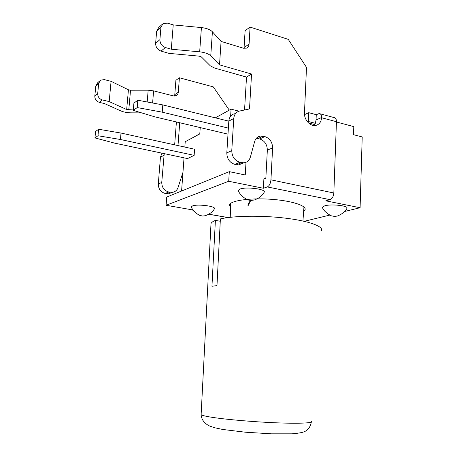 <?xml version="1.0" encoding="UTF-8"?>
<svg xmlns="http://www.w3.org/2000/svg" width="457" height="457" viewBox="0 0 457 457"><rect width="100%" height="100%" fill="white"/><g stroke="black" fill="none" stroke-linecap="round" stroke-linejoin="round"><path stroke-width="0.69" d="M321.614 230.574C323.293 226.255 308.498 220.874 284.974 218.098C261.501 215.298 233.704 215.75 220.388 218.914L216.978 285.596L211.951 286.282L215.396 220.411L220.268 221.239M210.934 224.958L211.003 223.616C211.454 222.462 212.916 221.394 215.396 220.411M330.04 199.663C332.222 198.726 333.49 196.504 333.839 192.991L270.944 179.841C270.55 183.525 269.339 185.89 267.316 186.93L330.04 199.663L325.79 200.823L360.093 207.729L362.212 136.951L353.535 134.695L353.798 126.623L336.432 121.985M193.014 209.986L166.102 205.267L228.706 181.269L263.392 188.255L263.895 178.864L265.848 178.167L267.345 150.136L272.606 147.931C272.418 142.138 269.841 138.362 264.877 136.592L260.461 136.043C257.554 136.574 255.617 138.414 254.64 141.567L250.402 157.019C249.311 160.493 247.106 162.424 243.787 162.812L239.862 162.269C234.635 160.538 231.939 156.665 231.768 150.65L233.767 118.483C234.184 114.513 236.063 112.045 239.394 111.085L249.511 108.932L251.544 74.023L246.512 77.084L214.744 68.099L210.363 65.882L201.383 56.931L199.178 56.142L168.953 53.366L161.047 51.115L165.377 47.517C161.795 46.106 159.973 43.478 159.91 39.645L155.631 43.352C155.688 47.145 157.494 49.733 161.047 51.115M245.997 162.292L245.255 174.974L229.305 171.649L166.736 197.041L166.102 205.267M200.235 127.589L199.789 133.924L185.228 141.704L184.828 147.085M184.034 157.836L181.583 191.02M194.899 136.54L199.806 133.69M360.093 207.729L344.675 211.477M329.84 215.081L304.236 221.302M314.724 124.59L308.572 122.984M229.305 171.649L228.706 181.269M230.625 116.175L231.071 109.143L215.344 117.849M121.014 133.061L194.585 149.228L194.145 155.357L187.53 158.573L114.816 143.172L94.953 137.923L95.57 131.49L98.603 129.245L121.014 133.061L120.437 139.499L97.981 135.74L98.603 129.245M239.034 111.177L231.071 109.143M244.564 109.749L243.838 110.137M194.145 155.357L120.437 139.499M228.82 121.162L162.812 104.91L162.229 112.165L137.197 107.566L133.278 110.377L154.997 116.895L227.997 134.152M228.38 128.109L162.229 112.165M97.981 135.74L94.953 137.923M137.197 107.566L137.831 100.232L133.912 103.128L133.278 110.377M137.831 100.232L162.812 104.91M322.653 208.004L322.305 207.295L324.79 205.793C331.491 203.805 348.68 205.741 346.972 208.272L346.909 208.398M238.645 191.386L238.211 190.478L240.011 189.072C246.277 186.525 266.34 189.164 264.215 192.214L264.146 192.351M214.379 208.809L214.43 208.718C216.235 206.256 197.578 203.845 192.551 205.918L191.306 206.89L191.603 207.529M230.551 207.741L229.351 204.919C230.499 200.714 249.162 197.87 269.87 199.201C290.589 200.48 306.681 205.507 305.076 209.683L303.637 211.391M99.666 80.963L97.638 82.797L95.799 85.996L98.689 83.391L100.546 80.169L104.27 79.604L111.08 81.335L128.434 89.783L130.531 90.212L148.171 90.206L153.609 90.874L173.317 95.89L175.968 95.719C177.345 95.062 178.121 93.896 178.299 92.228L174.791 94.61L175.899 80.289L179.407 77.776L213.282 86.881L229.277 110.137M178.299 92.228L179.407 77.776M141.647 112.89L131.102 112.839C127.12 112.765 123.636 112.096 120.648 110.834L104.447 103.568L99.398 102.368L102.328 99.934L109.183 101.58L126.675 109.531L133.318 109.96M177.996 145.583L179.727 122.739M174.66 144.852L176.408 121.956M182.966 172.306L178.104 187.37C177.093 190.306 175.128 191.974 172.192 192.363L168.742 191.986C164.166 190.638 161.835 187.444 161.755 182.406L164.217 153.638M170.295 192.271L166.776 193.728L165.24 193.448L168.742 191.986M174.791 94.61L174.454 96.033M111.08 81.335L109.183 101.58M102.328 99.934C99.255 98.883 97.712 96.77 97.701 93.594L94.81 96.096C94.822 99.243 96.353 101.334 99.398 102.368M98.689 83.391L97.701 93.594M95.799 85.996L94.81 96.096M267.316 186.93L263.392 188.255M270.944 179.841L272.606 147.931M234.418 113.764C231.105 114.718 229.243 117.163 228.826 121.094L233.767 118.483M244.552 109.988L246.512 77.084M251.544 74.023L219.52 64.86L221.085 41.421L243.501 48.236L246.494 48.145C248.042 47.431 248.899 46.088 249.071 44.118L244.084 47.505L243.969 48.356M244.084 47.505L245.106 30.659L250.082 27.094L288.258 39.365L306.498 67.39L304.471 112.936C303.979 119.603 310.143 126.549 315.53 125.486C319.123 124.692 321.145 122.11 321.597 117.74L336.443 121.711C336.421 119.026 335.587 117.638 333.93 117.54L320.266 113.85M316.044 119.957L316.267 114.69L319.152 113.553C320.717 113.616 321.539 114.936 321.602 117.518L316.044 119.957L315.353 123.327L314.045 125.544M264.877 136.592L259.685 138.939C264.609 140.676 267.162 144.412 267.345 150.136M259.685 138.939L257.999 138.534L263.186 136.18M256.331 138.334L257.999 138.534M241.627 162.652L236.577 164.749L238.72 164.903L242.798 163.223M236.577 164.749L234.829 164.371L239.862 162.269M231.768 150.65L226.809 152.901C226.975 158.842 229.648 162.669 234.829 164.371M226.809 152.901L228.826 121.094M316.267 114.69L308.766 112.679L304.516 114.633M219.52 64.86L210.751 55.828C208.523 53.737 204.827 52.412 199.675 51.841L171.301 49.219L165.377 47.517M249.071 44.118L250.082 27.094M315.353 123.327L308.384 121.511L307.532 121.888M308.766 112.679L308.384 121.511M221.085 41.421L212.408 31.796C210.203 29.568 206.541 28.163 201.417 27.574L173.226 24.907L171.301 49.219M162.024 24.512L158.739 27.489L156.642 31.242L155.631 43.352M173.226 24.907L167.348 23.113L163.029 23.604L160.915 27.397L159.91 39.645M336.443 121.711L333.839 192.991M194.391 211.671L192.443 209.889M161.755 182.406L158.311 183.971C158.385 188.958 160.693 192.117 165.24 193.448M166.776 193.728L168.662 193.819L172.243 192.357M161.961 153.158L160.441 157.185L163.886 155.369M158.311 183.971L160.441 157.185M311.366 421.543C312.719 423.159 297.661 423.753 274.131 422.719C250.647 421.702 223.107 419.206 210.111 417.001C204.713 416.087 201.714 415.287 201.126 414.608L201.149 414.139M152.604 102.996L153.609 90.874M148.171 90.206L147.183 101.98M130.531 90.212L128.783 109.937M128.434 89.783L126.675 109.531M212.408 31.796L210.751 55.828M201.417 27.574L199.675 51.841M156.642 31.242L160.915 27.397M228.152 217.555L208.895 214.196M311.36 421.92C310.417 426.947 307.995 430.243 304.088 431.796C301.871 432.665 297.844 433.339 292.017 433.824L271.464 433.824L245.312 432.202L222.833 429.477L214.573 427.735L209.512 425.975C204.273 423.388 201.474 419.6 201.126 414.608L211.003 223.616M322.311 207.272C324.379 213.042 332.742 216.629 332.028 215.95L334.678 216.452C333.821 216.715 333.701 216.709 334.318 216.424L336.649 216.127C335.895 216.738 344.424 213.853 346.96 208.301M238.217 190.432C240.262 196.584 248.831 200.646 248.197 199.932L249.151 200.229C250.927 200.383 251.23 200.714 250.059 201.229C248.505 203.028 247.825 204.57 248.008 205.861L250.71 200.526L254.526 199.955C258.445 198.429 261.244 196.504 262.918 194.185L264.197 192.26M214.413 208.752C211.882 213.916 203.811 216.361 204.536 215.807L202.719 216.058L200.303 215.51C200.92 216.178 193.105 212.465 191.312 206.85M305.116 208.74L305.076 209.683M194.088 211.694L194.476 211.762M208.798 214.253L227.917 217.583M168.662 193.819L172.192 192.363M260.461 136.043L257.068 137.591M243.787 162.812L238.72 164.903M302.934 221.011L303.956 207.01M230.237 217.298L230.694 203.336"/></g></svg>
